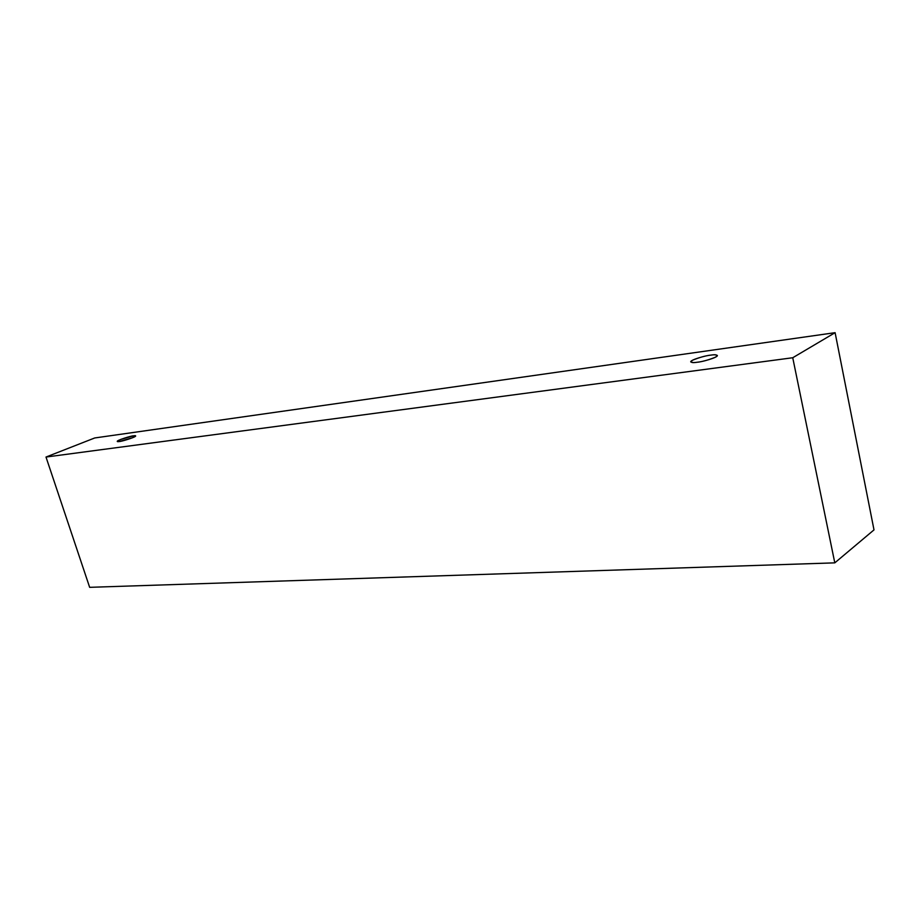 <?xml version="1.0" encoding="UTF-8"?>
<svg xmlns="http://www.w3.org/2000/svg" width="920" height="920" viewBox="0 0 920 920"><rect width="100%" height="100%" fill="white"/><g stroke="black" fill="none" stroke-linecap="round" stroke-linejoin="round"><path stroke-width="1.38" d="M94.725 437.966L835.107 332.672L874 529.885L835.107 332.672L792.741 357.742L834.796 562.856L874 529.885L834.796 562.856L792.741 357.742L46 457.044L89.654 587.328L834.796 562.856L89.654 587.328L46 457.044L94.725 437.966L46 457.044L792.741 357.742L835.107 332.672L94.725 437.966M119.347 441.496C116.253 442.014 116.69 441.335 120.646 439.461L133.515 435.838C136.631 435.309 136.229 435.976 132.319 437.839L119.347 441.496C120.692 441.796 136.54 436.966 135.631 435.919L133.515 435.838C132.135 435.551 116.391 440.358 117.277 441.404L119.347 441.496M697.521 362.204C691.702 363.124 690.011 362.48 692.426 360.272C699.327 357.454 705.341 355.764 710.458 355.178C716.266 354.223 718.037 354.844 715.76 357.041C708.803 359.904 702.719 361.617 697.521 362.204C701.155 362.089 717.853 357.627 717.381 355.488C716.255 354.695 713.943 354.591 710.458 355.178C706.79 355.315 690.276 359.743 690.724 361.87C691.806 362.652 694.071 362.767 697.521 362.204"/></g></svg>
